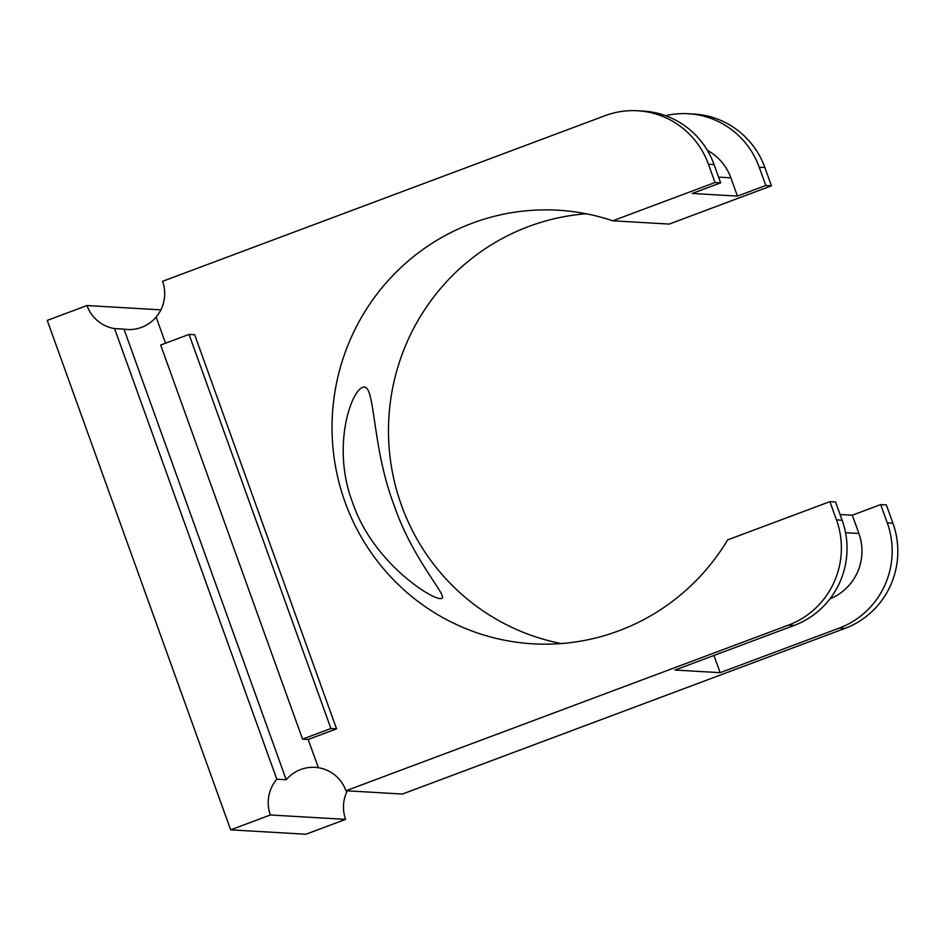 <?xml version="1.0" encoding="UTF-8"?>
<svg xmlns="http://www.w3.org/2000/svg" width="945" height="945" viewBox="0 0 945 945"><rect width="100%" height="100%" fill="white"/><g stroke="black" fill="none" stroke-linecap="round" stroke-linejoin="round"><path stroke-width="1.42" d="M330.915 728.5L336.55 728.831L194.67 334.743L189.035 334.412L160.662 345.031L302.542 739.12L330.915 728.5L189.035 334.412M270.376 814.98A35.851 35.237 -86.7 0 1 276.802 779.2L114.569 328.577A35.851 35.237 -86.7 0 1 86.964 305.542L47.25 320.414L230.663 829.852L270.376 814.98L345.622 819.374A35.851 35.237 -86.7 0 1 347.287 790.835M718.59 177.117L730.863 177.837L737.431 196.099L765.804 185.48L771.451 185.811L669.19 224.083L612.75 220.787A217.161 213.452 -86.7 0 0 558.164 210.227A217.161 213.452 -86.7 0 0 332.416 414.583A217.161 213.452 -86.7 0 0 532.85 643.817A217.161 213.452 -86.7 0 0 727.65 539.902L829.899 501.63L835.545 501.96L842.125 520.222A81.943 80.549 -86.7 0 1 794.154 625.436L675.014 670.04L720.161 672.675L839.302 628.071A81.943 80.549 -86.7 0 0 887.272 522.857L880.693 504.595L852.319 515.214L858.899 533.476A51.219 50.345 -86.7 0 1 829.97 598.835M586.278 213.783A217.161 213.452 -86.7 0 0 388.856 417.879A217.161 213.452 -86.7 0 0 561.188 643.557M393.959 504.913C412.811 560.397 448.391 596.508 441.681 598.409C434.712 601.776 373.145 563.515 352.686 502.834C331.553 447.977 350.654 391.277 362.679 387.356C375.685 381.827 371.031 444.622 393.959 504.913M276.802 779.2L286.217 779.755A35.851 35.237 -86.7 0 1 314.968 767.352A35.851 35.237 -86.7 0 1 318.359 767.718A35.851 35.237 -86.7 0 1 345.964 790.752L402.405 794.048L844.948 628.401A81.943 80.549 -86.7 0 0 892.919 523.187L886.339 504.925L880.693 504.595M114.569 328.577L123.984 329.132A35.851 35.237 -86.7 0 0 127.374 329.498A35.851 35.237 -86.7 0 0 156.126 317.095A35.851 35.237 -86.7 0 0 162.564 281.315L605.095 115.668A81.943 80.549 -86.7 0 1 637.556 110.754A81.943 80.549 -86.7 0 1 708.431 164.253L714.077 164.584A81.943 80.549 -86.7 0 0 643.214 111.085L637.556 110.754M86.964 305.542L160.898 309.865M302.542 739.12L308.188 739.451L336.55 728.831M123.984 329.132L286.217 779.755M308.188 739.451L318.359 767.718M156.126 317.095L165.529 343.212M345.964 790.752L788.508 625.106A81.943 80.549 -86.7 0 0 836.479 519.892L829.899 501.63M230.663 829.852L305.908 834.246L345.622 819.374M771.451 185.811L764.871 167.548A81.943 80.549 -86.7 0 0 694.008 114.05L688.35 113.731A81.943 80.549 -86.7 0 0 665.587 115.692M765.804 185.48L759.225 167.218A81.943 80.549 -86.7 0 0 688.35 113.731M730.863 177.837A51.219 50.345 -86.7 0 0 707.356 150.338M852.319 515.214L840.058 514.505M713.959 655.452L720.161 672.675M737.431 196.099L692.283 193.465L720.657 182.846L714.077 164.584M612.75 220.787L715.011 182.515L720.657 182.846M715.011 182.515L708.431 164.253M839.302 628.071L844.948 628.401M788.508 625.106L794.154 625.436M759.225 167.218L764.871 167.548M836.479 519.892L842.125 520.222M887.272 522.857L892.919 523.187M845.539 532.696L858.899 533.476"/></g></svg>
